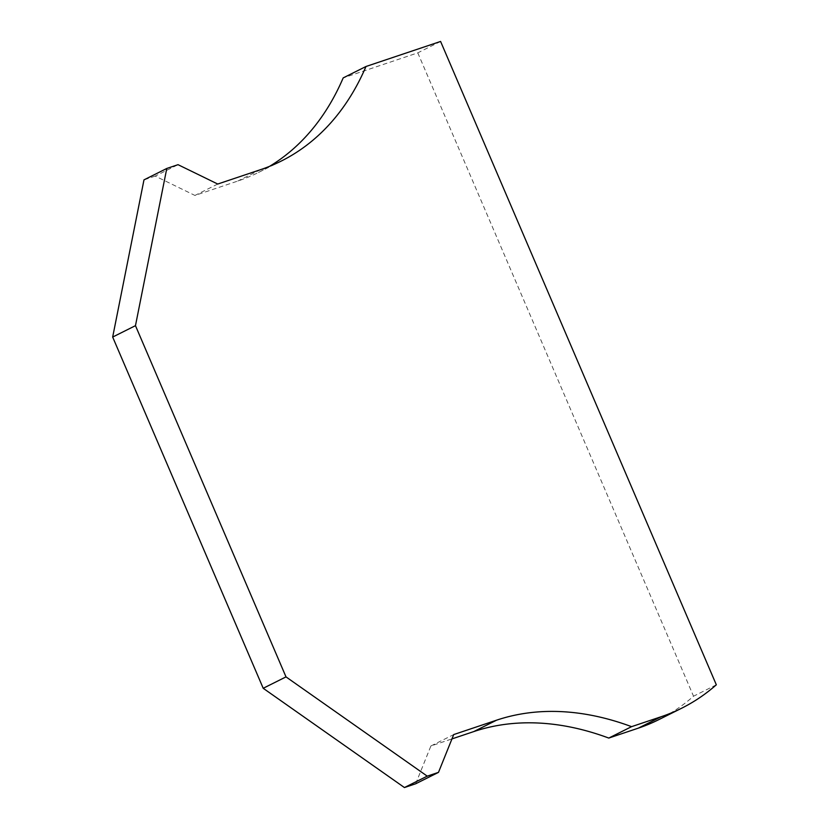 <?xml version="1.0" encoding="UTF-8"?>
<svg xmlns="http://www.w3.org/2000/svg" width="829" height="829" viewBox="0 0 829 829"><rect width="100%" height="100%" fill="white"/><g stroke="black" fill="none" stroke-linecap="round" stroke-linejoin="round"><path stroke-width="0.62" stroke-dasharray="4.14 3.11" d="M440.593 41.45L417.785 52.859L343.185 77.905M269.632 166.308A380.003 245.902 -116.6 0 1 258.461 172.473A380.003 245.902 -116.6 0 1 237.809 181.043L194.939 195.447L155.23 176.09L178.038 164.681M155.23 176.09L143.977 179.872M417.785 52.859L693.531 696.215A380.003 245.902 -116.6 0 1 658.92 719.582M716.329 684.806L693.531 696.215M217.737 184.038L194.939 195.447M415.692 783.768L430.893 745.976L451.95 738.908M430.893 745.976L453.701 734.577M260.617 169.644L237.809 181.043M258.461 172.473L281.259 161.064"/><path stroke-width="1.24" d="M440.593 41.45L716.329 684.806A380.003 245.902 -116.6 0 1 681.728 708.184A380.003 245.902 -116.6 0 1 661.076 716.753L631.574 726.66A380.003 245.902 63.4 0 0 496.571 720.183L453.701 734.577L438.489 772.369L427.236 776.141L286.005 676.889L135.469 325.662L166.784 168.463L178.038 164.681L217.737 184.038L260.617 169.644A380.003 245.902 -116.6 0 0 281.259 161.064A380.003 245.902 -116.6 0 0 365.983 66.496L440.593 41.45M269.632 166.308A380.003 245.902 -116.6 0 0 343.185 77.905L365.983 66.496M681.728 708.184L658.92 719.582A380.003 245.902 -116.6 0 1 638.278 728.163L608.776 738.069A380.003 245.902 63.4 0 0 473.773 731.582L451.95 738.908M631.574 726.66L608.776 738.069M135.469 325.662L112.671 337.061L143.977 179.872L166.784 168.463M427.236 776.141L404.438 787.55L415.692 783.768L438.489 772.369M404.438 787.55L263.207 688.288L112.671 337.061M286.005 676.889L263.207 688.288M638.278 728.163L661.076 716.753M496.571 720.183L473.773 731.582"/></g></svg>

